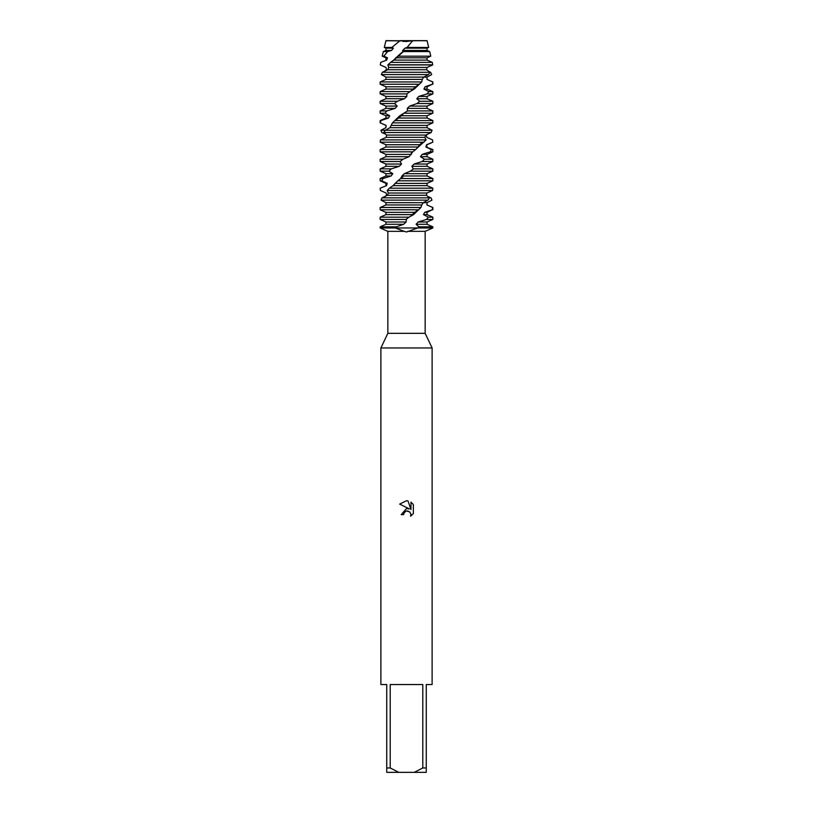 <?xml version="1.0" encoding="UTF-8"?>
<svg xmlns="http://www.w3.org/2000/svg" width="813" height="813" viewBox="0 0 813 813"><rect width="100%" height="100%" fill="white"/><g stroke="black" fill="none" stroke-linecap="round" stroke-linejoin="round"><path stroke-width="1.22" d="M402.933 41.341L406.5 41.493L400.098 40.65L427.059 40.65L412.598 40.782L407.079 47.428L428.685 47.428L427.059 48.14L427.059 50.426L429.681 51.575L402.862 51.575L397.75 56.168L430.778 56.168L427.059 57.804L427.059 60.091L432.262 62.377L390.647 62.377L387.862 64.918L388.736 67.459L387.659 69.745L382.374 72.286L381.317 74.572L428.492 74.572L430.016 72.286L382.374 72.286M404.224 231.349L395.26 227.965L417.74 227.965L406.5 231.99L404.224 231.349L387.842 231.349L387.842 333.33L425.158 333.33L432.11 347.964L432.11 684.546L426.256 684.546L426.256 767.96L422.801 767.96L414.244 772.35L426.256 772.35L426.256 767.96M407.72 231.349L425.158 231.349L425.158 333.33M387.842 333.33L380.891 347.964L432.11 347.964M405.961 511.174L404.01 512.962L403.624 514.629L401.195 514.629L406.5 508.572L409.437 508.928L399.65 504.101L406.5 500.727L407.984 500.889L410.971 509.497L410.971 502.129L413.35 504.527L413.35 513.613L410.595 516.255L410.982 514.609L409.904 512.007L406.5 511.011L408.177 511.031M414.244 772.35L398.756 772.35L390.199 767.96L390.199 684.546L422.801 684.546L422.801 767.96M403.624 514.629L403.868 513.277M410.931 514.009L410.595 516.255L413.35 513.613M413.35 504.527L410.971 502.129M407.984 500.889L406.724 500.737M406.5 500.727L399.65 504.111M383.675 71.747L386.399 69.745L386.033 67.459L380.281 64.918L380.738 62.377L386.714 60.091L387.486 57.804L383.838 56.168L387.598 51.575L391.622 50.426L393.35 48.14L391.886 47.428L399.925 40.782L385.941 40.65L400.9 40.914M387.842 231.349L380.159 227.965L395.26 227.965L396.419 226.827L380.159 226.827L385.941 224.276L385.941 221.99L380.159 219.449L405.931 219.449L408.949 217.162L380.159 217.162L385.941 214.622L413.563 214.622L420.921 207.508L380.159 207.508L385.941 204.967L421.764 204.967L423.248 202.681L427.933 200.13L429.549 197.844L381.998 197.844L381.053 200.13L385.941 202.671L423.248 202.681M428.034 196.563L431.002 197.844L431.947 200.13L427.059 202.671L426.937 204.967L432.841 207.508L432.181 209.795L424.711 212.335L423.492 214.622L427.059 214.622L432.841 217.162L428.288 217.162L426.469 219.449L418.136 221.99L416.093 224.276L418.919 226.827L417.74 227.965L432.841 227.965L380.159 227.965L380.159 226.827M380.891 347.964L380.891 684.546L386.744 684.546L386.744 772.35L398.756 772.35M386.744 767.96L390.199 767.96M385.941 40.65L399.925 40.782M407.079 47.428L405.037 48.14L427.059 48.14M406.5 41.493L412.689 40.65L427.059 40.772M412.689 40.65L427.059 40.65M385.941 221.99L406.083 221.99L406.5 219.022M426.469 219.449L432.841 219.449L427.059 221.99L427.059 224.276L432.841 226.827L418.919 226.827M418.136 221.99L427.059 221.99M385.941 224.276L403.665 224.276L406.083 221.99M416.093 224.276L427.059 224.276M396.419 226.817L403.665 224.276M408.949 217.162L413.563 214.622M423.492 214.622L428.288 217.162M385.941 214.622L385.941 212.335L415.728 212.335M424.711 212.335L427.059 212.335L427.059 214.622M385.941 212.335L380.159 209.795L418.299 209.795M432.181 209.795L427.059 212.335M420.921 207.508L421.764 204.967M426.937 204.967L432.679 207.508M385.941 204.967L385.941 202.681M424.03 202.681L427.059 202.681L427.059 204.967M381.053 200.13L427.933 200.13M387.171 190.476L432.607 190.476L432.841 188.189L389.356 188.189L387.171 190.476L388.36 193.016L387.364 195.303L381.998 197.844M397.781 180.811L393.106 185.649L427.059 185.649L432.831 188.189M393.106 185.649L389.356 188.189M384.966 196.563L386.571 195.303L386.124 193.016L380.393 190.476L380.159 188.189L386.521 185.649L387.212 183.362L381.775 180.821L382.984 178.535L380.159 178.535L385.941 175.984L391.104 175.984L392.77 173.697L388.888 171.157L391.256 168.87L380.159 168.87L385.941 166.33L399.254 166.33L401.51 164.043L400.077 161.502L403.055 159.216L380.159 159.216L385.941 156.675L409.081 156.675L412.76 151.838L415.656 149.551L380.159 149.551L385.941 147.011L418.319 147.011L426.134 139.897L380.464 139.897L380.179 142.184L423.99 142.184M380.789 187.915L386.521 185.649M394.976 183.362L427.059 183.362L427.059 185.649M385.941 185.649L385.941 183.362L387.212 183.362M427.475 134.155L426.337 135.07L426.825 137.356L432.536 139.897L432.821 142.184L426.561 144.724L425.91 147.011L432.841 149.551L431.378 149.551L430.219 151.838L422.13 154.389L420.494 156.675L424.457 159.216L422.12 161.502L414.081 164.043L411.835 166.33L413.37 168.87L410.402 171.157L404.274 173.697L401.937 175.984L400.687 178.535L397.781 180.821L432.841 180.821L427.059 183.362M385.941 183.362L380.159 180.821L381.775 180.821M401.937 175.984L427.059 175.984L432.841 178.535L400.687 178.535M382.984 178.535L391.104 175.984M404.274 173.697L427.059 173.697L427.059 175.984M385.941 175.984L385.941 173.697L392.77 173.697M410.402 171.157L432.841 171.157L427.059 173.697M385.941 173.697L380.159 171.157L388.888 171.157M411.835 166.33L427.059 166.33L432.841 168.87L413.37 168.87M391.256 168.87L399.254 166.33M414.081 164.043L427.059 164.043L427.059 166.33M385.941 166.33L385.941 164.043L401.51 164.043M422.12 161.502L432.841 161.502L427.059 164.043M385.941 164.043L380.159 161.502L400.077 161.502M420.494 156.675L427.059 156.675L432.841 159.216L424.457 159.216M403.055 159.216L409.081 156.675M422.13 154.389L427.059 154.389L427.059 156.675M385.941 156.675L385.941 154.389L411.408 154.389M430.219 151.838L432.841 151.838L427.059 154.389M385.941 154.389L380.159 151.838L412.76 151.838M425.91 147.011L431.378 149.551M415.656 149.551L418.319 147.011M426.561 144.724L427.059 147.011M385.941 147.011L385.941 144.724L420.169 144.724M431.673 142.702L427.059 144.724M385.941 144.724L380.179 142.184M383.675 132.529L431.164 132.529L432.069 130.243L385.342 130.243L383.675 132.529L386.663 135.07L386.175 137.356L380.464 139.897M385.525 134.155L381.836 132.529L380.931 130.243L385.941 127.692L386.114 125.405L380.372 122.865L380.931 120.578L380.159 120.578L385.941 118.037L388.462 118.037L389.712 115.751L384.966 113.21L386.856 110.924L380.159 110.924L385.941 108.383L395.148 108.383L397.201 106.097L394.559 103.546L397.323 101.259L380.159 101.259L385.941 98.719L404.478 98.719L406.846 96.432L406.906 93.891L409.935 91.605L380.159 91.605L385.941 89.064L414.274 89.064L421.734 81.95L380.159 81.95L385.941 79.4L422.272 79.4L423.675 77.113L428.492 74.572M385.738 127.783L386.114 125.405M431.673 74.572L427.038 77.113L427.008 79.4L432.841 81.95L432.374 84.237L425.057 86.778L423.919 89.064L427.059 89.064L432.841 91.605L428.827 91.605L427.079 93.891L418.766 96.432L416.795 98.719L419.711 101.259L417.008 103.546L409.64 106.086L407.283 108.383L427.059 108.383L432.841 110.924L407.537 110.924L399.783 115.751L392.466 122.865L389.966 127.692L427.059 127.692L432.069 130.243M389.966 127.692L385.342 130.243L380.931 130.243M391.48 125.405L427.059 125.405L427.059 127.692M385.941 125.405L380.372 122.865M392.466 122.865L432.841 122.865L427.059 125.405M397.598 118.037L427.059 118.037L432.841 120.578L395.118 120.578M380.931 120.578L388.462 118.037M385.941 118.037L385.941 115.751L389.712 115.751M399.783 115.751L427.059 115.751L427.059 118.037M385.941 115.751L380.159 113.21L384.966 113.21M404.508 113.21L432.841 113.21L427.059 115.751M386.856 110.924L395.148 108.383M407.283 108.383L407.537 110.924M385.941 108.383L385.941 106.097L397.201 106.097M409.64 106.097L427.059 106.097L427.059 108.383M385.941 106.097L380.159 103.546L394.559 103.546M417.008 103.546L432.841 103.546L427.059 106.097M397.323 101.259L404.478 98.719M416.795 98.719L427.059 98.719L432.841 101.259L419.711 101.259M385.941 98.719L385.941 96.432L406.846 96.432M418.766 96.432L427.059 96.432L427.059 98.719M385.941 96.432L380.159 93.891L406.906 93.891M427.079 93.891L432.841 93.891L427.059 96.432M409.935 91.605L414.274 89.064M423.919 89.064L428.827 91.605M385.941 89.064L385.941 86.778L416.408 86.778M425.057 86.778L427.059 86.778L427.059 89.064M385.941 86.778L380.159 84.237L419.173 84.237M432.374 84.237L427.059 86.778M421.734 81.95L422.272 79.4M427.008 79.4L432.77 81.95M385.941 79.4L385.962 77.113L423.675 77.113M424.03 77.113L427.038 77.113L427.059 79.4M429.325 71.747L430.626 72.286L431.683 74.572M387.862 64.918L432.719 64.918L432.425 63.058M387.964 64.796L432.729 64.796M397.76 56.168L393.695 60.091L427.059 60.091M393.695 60.091L390.647 62.377M380.738 62.377L380.575 63.058L380.758 62.377L386.714 60.091M395.626 57.804L427.059 57.804M385.941 60.091L385.941 57.804L387.486 57.804M385.941 57.804L382.222 56.168L383.838 56.168M405.037 48.14L402.689 50.426L427.059 50.426M402.689 50.426L402.862 51.575M387.598 51.575L383.319 51.575L385.941 50.426L391.622 50.426M385.941 50.426L385.941 48.14L393.35 48.14M385.941 48.14L384.315 47.428L391.886 47.428M385.941 40.772L399.976 40.772M426.134 139.897L424.813 137.356L425.758 135.07L431.164 132.529M381.327 74.572L385.962 77.113M429.549 197.844L426.429 195.303L426.876 193.016L432.607 190.476M430.006 72.286L426.601 69.745L426.967 67.459L432.719 64.918M388.726 67.459L426.967 67.459M387.659 69.745L426.601 69.745M386.663 135.07L425.758 135.07M386.175 137.356L424.813 137.356M388.36 193.016L426.876 193.016M387.364 195.303L426.429 195.303M425.158 231.349L432.841 227.965L432.841 226.827M432.841 217.162L432.841 219.449M432.841 207.508L432.841 209.795M432.841 178.535L432.841 180.821M432.841 149.551L432.841 151.838M432.841 120.578L432.841 122.865M432.841 110.924L432.841 113.21M432.841 91.605L432.841 93.891M432.841 81.95L432.841 84.237M429.681 51.575L430.778 56.168M392.882 185.964L396.673 181.96M400.809 178.443L402.943 176.807M421.988 142.184L416.805 148.301M412.526 152.011L411.266 152.996M393.38 60.548L402.933 52.002M416.53 210.974L411.276 215.394M396.774 119.46L402.943 114.399M417.14 85.578L411.256 90.599M385.911 40.782L384.315 47.428M383.319 51.575L382.222 56.168M380.159 81.95L380.159 84.237M380.159 91.605L380.159 93.891M432.841 101.259L432.841 103.546M380.159 101.259L380.159 103.546M380.159 110.924L380.159 113.21M380.159 120.578L380.159 122.865M380.159 149.551L380.159 151.838M380.159 159.216L380.159 161.502M432.841 159.216L432.841 161.502M380.159 168.87L380.159 171.157M432.841 168.87L432.841 171.157M380.159 178.535L380.159 180.821M380.159 207.508L380.159 209.795M380.159 217.162L380.159 219.449M427.089 40.782L428.685 47.428"/></g></svg>
